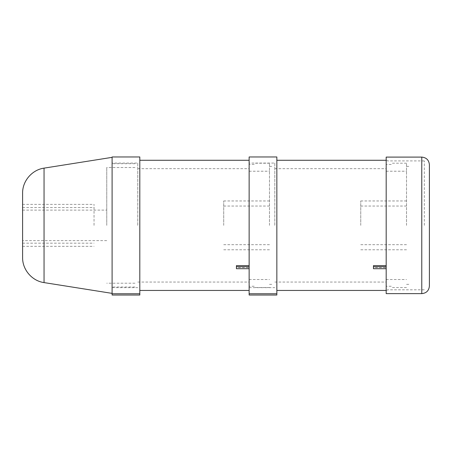 <?xml version="1.0" encoding="UTF-8"?>
<svg xmlns="http://www.w3.org/2000/svg" width="452" height="452" viewBox="0 0 452 452"><rect width="100%" height="100%" fill="white"/><g stroke="black" fill="none" stroke-linecap="round" stroke-linejoin="round"><path stroke-width="0.34" stroke-dasharray="2.26 1.69" d="M424.315 225.367L424.315 160.912L424.315 225.367M386.177 293.63L386.177 157.098M429.4 164.726L429.4 286.003M223.712 225.367L223.712 200.959L223.712 225.367M269.477 225.367L269.477 163.2L269.477 225.367M139.809 295.026L139.809 293.653L112.096 293.653L112.096 295.026L139.809 295.026M249.137 267.584L249.137 160.279L249.137 268.714L249.137 267.584L236.424 267.584L236.424 265.618M236.424 268.714L236.424 267.584M249.137 225.367L249.137 163.07L249.137 225.367M137.775 225.367L137.775 163.07L112.096 163.07L112.096 287.653L112.096 163.07M137.775 163.076L137.775 225.362M139.809 156.974L139.809 293.653M112.096 156.974L112.096 293.653M94.044 225.367L94.044 204.389L94.044 225.367M106.757 225.367L106.757 167.522L106.757 225.367M106.757 240.622L22.6 240.622L22.6 204.389L22.6 240.617M22.6 257.487L22.6 193.241M360.752 225.367L360.752 200.959L360.752 225.367M406.517 225.367L406.517 163.2L406.517 225.367M276.85 295.026L276.85 293.653L249.137 293.653L249.137 295.026L276.85 295.026M386.177 267.584L386.177 160.279L386.177 268.714L386.177 267.584L373.465 267.584L373.465 265.618M373.465 268.714L373.465 267.584M274.816 225.367L274.816 163.07L249.137 163.07M274.816 163.076L274.816 225.362M276.85 156.974L276.85 293.653M249.137 156.974L249.137 293.653M421.772 293.63L421.772 157.098M44.047 168.133L44.047 282.596M424.315 289.817L387.449 289.817L386.177 291.088M424.315 160.912L387.449 160.912L386.177 159.641M269.477 206.044L223.712 206.044M269.477 244.685L223.712 244.685M269.477 200.959L223.712 200.959M269.477 249.77L223.712 249.77M249.137 279.517L269.477 279.517M249.137 171.212L269.477 171.212M137.775 282.059L249.137 282.059M137.775 168.669L249.137 168.669M112.096 287.653L137.775 287.653M271.765 166.381L269.477 166.381M271.765 284.348L269.477 284.348M269.477 163.2L254.222 163.2M269.477 287.528L254.222 287.528M254.222 164.471L249.137 164.471M254.222 286.257L249.137 286.257M134.978 167.522L106.757 167.522M134.978 283.206L106.757 283.206M22.6 246.34L94.044 246.34M22.6 204.389L94.044 204.389M134.978 163.709L112.096 163.709M134.978 287.02L112.096 287.02M22.6 243.165L94.044 243.165M22.6 207.57L94.044 207.57M22.6 210.112L106.757 210.112M406.517 206.044L360.752 206.044M406.517 244.685L360.752 244.685M406.517 200.959L360.752 200.959M406.517 249.77L360.752 249.77M386.177 279.517L406.517 279.517M386.177 171.212L406.517 171.212M274.816 282.059L386.177 282.059M274.816 168.669L386.177 168.669M249.137 287.653L274.816 287.653M408.806 166.381L406.517 166.381M408.806 284.348L406.517 284.348M406.517 163.2L391.262 163.2M406.517 287.528L391.262 287.528M391.262 164.471L386.177 164.471M391.262 286.257L386.177 286.257"/><path stroke-width="0.68" d="M386.177 225.367L386.177 293.63L421.772 293.63C426.405 293.178 428.948 290.636 429.4 286.003L429.4 164.726C428.948 160.093 426.405 157.55 421.772 157.098L421.772 225.362M421.772 157.098L386.177 157.098L386.177 225.362M112.096 293.755L112.096 295.026L139.809 295.026L139.809 156.974L112.096 156.974L112.096 293.755L139.809 293.755M249.137 265.618L236.424 265.618L236.424 268.714L249.137 268.714M249.137 266.731L236.424 266.731M22.6 225.367L22.6 257.487C22.357 269.635 32.013 280.941 44.047 282.596L44.047 168.133C32.013 169.788 22.357 181.094 22.6 193.241L22.6 225.367M249.137 293.755L249.137 295.026L276.85 295.026L276.85 156.974L249.137 156.974L249.137 293.755L276.85 293.755M386.177 265.618L373.465 265.618L373.465 268.714L386.177 268.714M386.177 266.731L373.465 266.731M421.772 225.367L421.772 293.63M249.137 160.279L139.809 160.279M249.137 290.45L139.809 290.45M44.047 282.596L112.096 293.376M44.047 168.133L112.096 157.352M386.177 160.279L276.85 160.279M386.177 290.45L276.85 290.45"/></g></svg>
